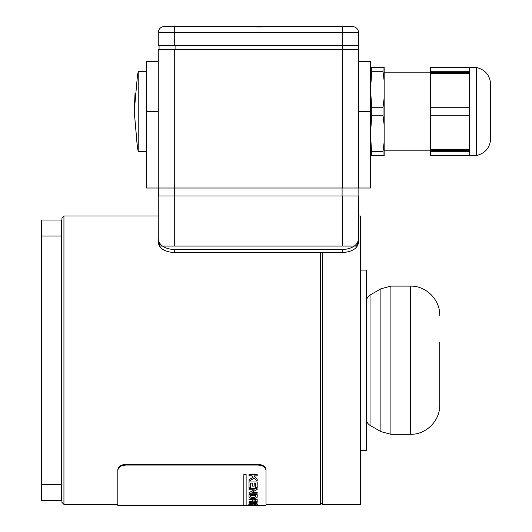 <?xml version="1.0" encoding="UTF-8"?>
<svg xmlns="http://www.w3.org/2000/svg" width="532" height="532" viewBox="0 0 532 532"><rect width="100%" height="100%" fill="white"/><g stroke="black" fill="none" stroke-linecap="round" stroke-linejoin="round"><path stroke-width="0.8" d="M63.94 504.396L61.938 502.394L61.938 218.027L63.94 216.025L63.94 504.396L117.805 504.396M266 504.396L320.47 504.396L320.47 252.633M63.94 216.025L158.263 216.025M322.472 502.394L320.47 504.396M174.283 188.009L158.263 188.009L158.263 49.429L174.283 49.429L174.283 188.009L342.502 188.009L342.502 49.429L358.521 49.429L358.521 188.009L342.502 188.009M174.283 49.429L342.502 49.429L175.081 49.429L175.081 45.426L342.502 45.426L158.263 45.426L158.263 32.605A6.005 6.005 0 0 1 164.268 26.6A6.005 6.005 0 0 0 158.263 32.605L174.283 32.605L174.283 45.426M358.521 61.446L370.538 61.446L370.538 188.009L358.521 188.009M158.263 61.446L146.247 61.446L146.247 188.009L158.263 188.009M158.263 196.022L158.263 239.114L158.263 196.022L358.521 196.022L358.521 239.114C357.564 245.305 352.224 248.816 342.502 249.641L174.283 249.641C164.548 248.81 159.208 245.299 158.263 239.114L158.263 242.386C159.135 248.358 164.474 251.776 174.283 252.633L342.502 252.633L342.502 249.641M174.283 196.022L174.283 246.083L160.119 246.083L158.263 240.058M358.521 240.058L356.659 246.083L342.502 246.083L342.502 196.022M174.283 246.083L342.502 246.083M342.502 252.633C352.357 251.736 357.697 248.324 358.521 242.386L358.521 196.022M322.472 252.633L322.472 504.396L360.523 504.396L360.523 216.025L358.521 216.025M360.523 450.331L366.528 450.331L366.528 270.096L360.523 270.096M439.725 378.232L439.725 342.189M439.725 360.211L439.725 405.071L439.725 360.211M61.333 220.029L41.31 220.029L61.333 220.029L61.333 236.048L41.31 236.048L41.31 220.029M41.31 484.373L61.333 484.373L61.333 500.393L41.31 500.393L41.31 236.048M61.333 484.373L61.333 236.048M384.157 81.11L383.053 71.714L383.053 67.451L384.157 67.451L384.157 97.855L383.053 107.251L384.157 97.855L384.157 155.57L370.538 155.57L371.755 155.57L370.538 134.011M371.755 151.307L383.053 151.307L384.157 141.911L383.053 151.307L383.053 155.57M383.053 115.77L371.755 115.77L371.755 107.251L383.053 107.251L383.053 115.77L384.157 125.166M370.538 133.066L371.748 115.776M383.053 71.714L371.755 71.714L371.755 67.451L370.538 67.451L383.053 67.451M370.538 89.004L371.755 71.714L370.538 89.004M371.755 107.251L370.538 89.955L371.755 107.251M476.413 155.57L476.413 67.451C485.277 69.679 490.038 75.351 490.69 84.468L490.69 138.553C490.038 147.67 485.277 153.342 476.413 155.57L430.614 155.57L430.614 151.307L469.596 151.307L469.596 150.563L430.614 150.563L430.614 151.307M490.69 101.399L490.69 97.988M469.596 155.57L469.596 151.307M469.596 150.563L430.614 150.563M469.596 150.35L469.596 149.445L430.614 149.445L430.614 150.35M469.596 149.445L469.596 107.251L430.614 107.251L430.614 149.445M469.596 115.77L430.614 115.77L430.614 145.575M469.596 107.251L469.596 73.576L430.614 73.576L430.614 107.251M469.596 73.576L469.596 72.671L430.614 72.671L430.614 73.576M469.596 72.671L430.614 72.671M469.596 72.458L469.596 71.714L430.614 71.714L430.614 72.458M469.596 71.714L469.596 67.451L430.614 67.451L430.614 71.714M430.614 91.843L430.614 91.484M146.247 151.56L138.234 151.56L138.234 71.461L137.436 75.63L134.237 111.507L137.276 146.446M135.035 93.492L134.237 111.507L137.436 147.391L138.234 151.56M358.122 188.009L358.122 196.022M158.662 196.022L158.662 188.009M174.283 249.641L174.283 252.633M158.263 32.605A6.005 6.005 0 0 1 164.268 26.6L250.632 26.6L174.283 26.6L174.283 32.605L358.521 32.605A6.005 6.005 0 0 0 352.51 26.6A6.005 6.005 0 0 1 358.521 32.605L358.521 49.429L342.502 49.429L342.502 26.6L250.632 26.6L258.392 26.946L274.412 26.6L258.392 26.6M358.521 45.426L342.502 45.426L358.521 45.426M159.061 49.429L159.061 45.426M358.521 32.605A6.005 6.005 0 0 0 352.51 26.6L266.146 26.6M249.029 503.059L257.189 503.059M255.832 504.462L253.112 503.797L250.386 504.462M248.856 504.422C248.55 504.795 249.974 505.001 253.112 505.041C256.251 505.001 257.668 504.795 257.362 504.422M249.029 505.247L254.183 505.334L246.136 505.4L246.136 474.537L243.822 474.537L243.822 505.4L117.805 505.4L117.805 470.474C118.284 467.229 120.95 465.427 125.818 465.061L257.987 465.061C262.855 465.427 265.528 467.229 266 470.474L266 505.4L249.029 505.3M249.029 481.207L254.183 478.042L257.189 481.028L257.189 479.192L253.904 475.894L257.189 475.894L257.189 474.537L249.029 474.537L249.029 475.894L252.002 475.894L253.219 477.138L249.029 479.771L249.029 481.274L254.183 478.108M249.029 475.827L252.002 475.827L253.179 477.098M254.183 478.042L257.189 480.961M253.964 475.894L257.189 475.827M256.969 505.314L254.243 505.314M250.818 505.32L256.623 505.247M249.029 505.274L253.591 505.274M255.892 505.274L257.189 505.274M253.591 505.353L255.892 505.353M249.029 487.764L250.605 487.764M252.56 483.116L250.605 483.116L252.56 483.116L252.56 486.135L254.183 486.135L254.183 483.189L255.606 483.189L255.606 487.591L257.189 487.591L257.189 481.952L249.029 481.952L249.029 487.837L250.605 487.837L250.605 483.189M252.56 486.068L254.183 486.068M255.606 483.189L254.183 483.189M255.606 487.518L257.189 487.518M253.112 503.531C249.974 503.731 248.55 504.057 248.856 504.502C248.55 504.875 249.974 505.081 253.112 505.121C256.251 505.081 257.668 504.875 257.362 504.502C257.668 504.057 256.251 503.731 253.112 503.531M249.029 503.139L257.189 503.139L257.189 502.727L249.029 502.727L249.029 503.139M252.401 501.616C254.21 502.361 255.806 502.334 257.189 501.536L257.189 499.209L249.029 499.209L249.029 499.847L252.401 499.847L252.401 501.018L249.029 501.762L249.029 502.308L252.401 501.616M249.029 496.895C248.497 498.989 257.668 498.95 257.189 496.895L257.189 494.554L249.029 494.554L249.029 496.895M252.002 492.346L257.189 489.387L257.189 488.775L249.029 488.775L249.029 489.806L254.183 489.806L249.029 492.705L249.029 493.231L257.189 493.231L257.189 492.346L252.002 492.346M254.243 505.393L253.119 505.4M243.822 505.353L246.136 505.353M266 469.716L266 470.474L266 469.716C265.528 466.491 262.855 464.702 257.987 464.336L125.818 464.336C120.95 464.702 118.284 466.491 117.805 469.716L117.805 470.474L117.805 469.716M250.366 504.502L253.112 504.961L255.852 504.502L253.112 503.877L250.366 504.502M249.029 489.733L254.063 489.806M249.029 493.157L257.189 493.157M252.135 492.273L257.189 489.314M255.606 495.392L250.605 495.319L250.605 496.675C252.254 498.092 253.924 498.092 255.606 496.675L255.606 495.392L250.605 495.392M249.029 496.815C248.491 498.91 257.668 498.87 257.189 496.815M255.606 499.767L255.606 501.443L254.023 501.443L254.023 499.767L255.606 499.767M249.029 499.767L252.401 499.847M249.029 502.235L252.401 501.543C254.21 502.281 255.806 502.255 257.189 501.463M255.606 499.847L254.023 499.847M370.538 111.507L358.521 111.507M146.247 111.507L158.263 111.507M370.033 295.067L380.885 288.796L380.885 431.625L370.033 425.361L370.033 295.067C367.785 296.464 366.621 298.485 366.528 301.139L366.528 301.139M390.9 286.116L390.9 434.305L410.485 434.305L410.485 286.116L390.9 286.116L380.885 288.796M342.096 196.022L342.096 188.009M174.682 188.009L174.682 196.022M125.818 464.336L125.818 465.061M257.987 464.336L257.987 465.061M410.485 286.116C426.105 285.711 440.124 299.729 439.725 315.356M410.485 434.305C426.105 434.711 440.124 420.699 439.725 405.071M380.885 431.625L390.9 434.305M366.528 419.283L366.528 419.289C366.621 421.936 367.785 423.957 370.033 425.361M384.157 72.172L430.614 72.172M384.157 150.849L430.614 150.849M476.413 67.451L469.596 67.451M146.247 71.461L138.234 71.461M243.822 505.32L246.136 505.32"/></g></svg>
